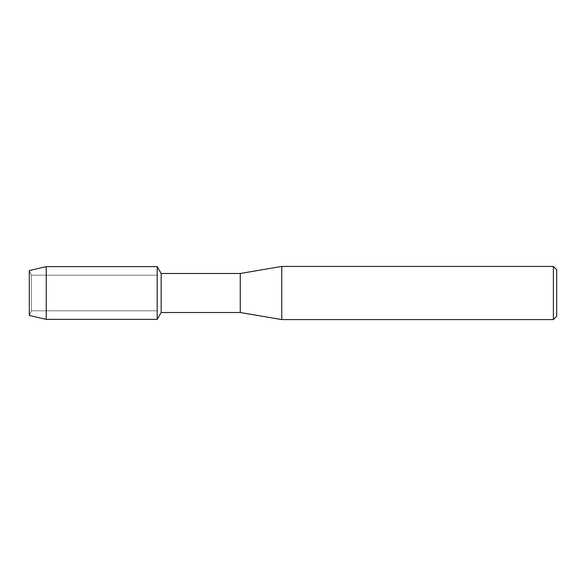 <?xml version="1.0" encoding="UTF-8"?>
<svg xmlns="http://www.w3.org/2000/svg" width="586" height="586" viewBox="0 0 586 586"><rect width="100%" height="100%" fill="white"/><g stroke="black" fill="none" stroke-linecap="round" stroke-linejoin="round"><path stroke-width="0.44" stroke-dasharray="2.93 2.2" d="M31.366 310.836L29.3 315.466L29.3 270.534L31.366 275.164L157.202 275.164L157.202 310.836L31.366 310.836L31.366 275.164L31.366 310.836L29.3 315.466L29.3 270.534L31.366 275.164L31.366 310.836L31.366 275.164L157.202 275.164L157.202 310.836L157.202 275.164L157.202 310.836L31.366 310.836M556.7 269.743L556.7 316.257M553.374 266.425L553.374 319.575M281.785 266.425L281.785 319.575M240.26 273.479L240.26 312.521M161.157 273.479L161.157 312.521M157.202 266.63L157.202 319.37L157.202 266.63M46.243 266.63L46.243 319.37"/><path stroke-width="0.88" d="M29.3 315.466L29.3 270.534L46.243 266.63L157.202 266.63L161.157 273.479L240.26 273.479L281.785 266.425L553.374 266.425L556.7 269.743L556.7 316.257L553.374 319.575L281.785 319.575L240.26 312.521L161.157 312.521L157.202 319.37L157.202 266.63L157.202 319.37L46.243 319.37L29.3 315.466L29.3 270.534M161.157 312.521L161.157 273.479M240.26 312.521L240.26 273.479M281.785 319.575L281.785 266.425M553.374 319.575L553.374 266.425M46.243 319.37L46.243 266.63"/></g></svg>
